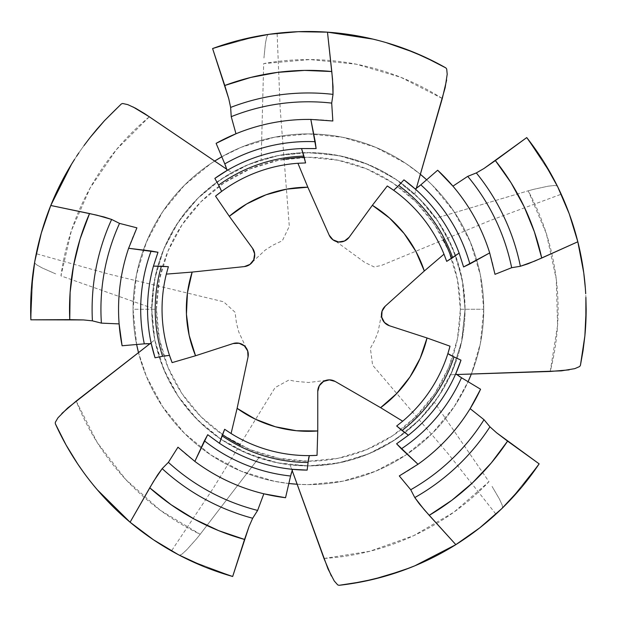 <?xml version="1.0" encoding="UTF-8"?>
<svg xmlns="http://www.w3.org/2000/svg" width="617" height="617" viewBox="0 0 617 617"><rect width="100%" height="100%" fill="white"/><g stroke="black" fill="none" stroke-linecap="round" stroke-linejoin="round"><path stroke-width="0.46" stroke-dasharray="3.08 2.31" d="M240.468 445.196A151.967 151.967 0 0 0 460.367 309.256L457.444 279.609L448.798 251.104L434.754 224.827L415.858 201.798L392.828 182.902L366.552 168.857L338.047 160.212L308.4 157.289L278.753 160.212L250.247 168.857L223.971 182.902L200.941 201.798L182.046 224.827L168.001 251.104L159.356 279.609L156.433 309.256L133.056 309.256L136.642 344.541A175.344 175.344 0 0 1 133.056 309.256A175.344 175.344 0 0 0 308.4 484.607A175.344 175.344 0 0 0 483.743 309.256A175.344 175.344 0 0 1 471.403 373.894L480.381 343.468L483.743 309.256A175.344 175.344 0 0 1 308.4 484.607A175.344 175.344 0 0 1 133.056 309.256L156.433 309.256A151.967 151.967 0 0 0 222.421 434.561M297.301 484.252L308.4 484.607L342.605 481.237L375.498 471.257L405.816 455.053L432.386 433.25L454.197 406.672L468.095 381.668A175.344 175.344 0 0 1 297.294 484.252M288.879 483.512A175.344 175.344 0 0 1 138.54 352.777L146.399 376.362L162.603 406.672L184.414 433.25L210.983 455.053L241.293 471.257L274.195 481.237L288.879 483.52M283.45 159.348A151.967 151.967 0 0 0 156.433 309.256L159.356 338.903L168.001 367.416L182.046 393.685L200.941 416.714L223.971 435.617L250.247 449.654L278.753 458.308L308.4 461.223L338.047 458.308L366.552 449.654L392.828 435.617L415.858 416.714L434.754 393.685L448.798 367.416L457.444 338.903L460.367 309.256L483.743 309.256L460.367 309.256A151.967 151.967 0 0 0 451.613 258.423M552.022 175.86L526.741 137.576L552.022 175.86L554.729 180.928L552.022 175.86M569.198 213.713A277.75 277.75 0 0 0 557.267 185.925L556.033 183.465M584.87 335.926A277.75 277.75 0 0 1 580.412 365.426A277.75 277.75 0 0 0 585.703 293.561M560.622 192.951L557.267 185.925A277.75 277.75 0 0 1 577.828 241.779A277.75 277.75 0 0 0 569.298 213.991M585.68 293.036L585.718 293.738M585.371 288.494L585.641 292.427M258.824 457.853A156.641 156.641 0 0 1 154.774 339.859L152.569 325.19L151.759 309.256A156.641 156.641 0 0 0 308.4 465.904A156.641 156.641 0 0 0 465.041 309.256A156.641 156.641 0 0 1 450.672 374.797L443.685 388.216L434.399 402.323A156.641 156.641 0 0 1 290.036 464.817L278.282 462.981L264.315 459.572L239.766 450.063L221.896 439.852L205.515 427.38L190.915 412.866L178.344 396.561L168.017 378.753L160.112 359.742L154.774 339.859L150.232 343.492L154.774 339.859L152.569 325.19L151.759 308.03A156.641 156.641 0 0 1 231.822 172.606L245.358 165.857L261.168 159.903A156.641 156.641 0 0 1 414.693 194.201L425.298 204.991L435.849 218.187A156.641 156.641 0 0 1 465.041 309.256A156.641 156.641 0 0 0 308.4 152.615A156.641 156.641 0 0 0 151.759 309.256L154.767 339.82L163.682 369.205L178.159 396.284L197.633 420.023L221.372 439.505L248.458 453.981L277.843 462.889L308.4 465.904L338.957 462.889L368.341 453.981L395.428 439.505L419.167 420.023L438.641 396.284L453.117 369.205L462.033 339.82L465.041 309.256L461.408 342.805L450.672 374.797L456.487 374.534L450.672 374.797L443.685 388.216L434.399 402.323L421.11 418.041L405.87 431.885L388.941 443.608L370.632 453.009L351.243 459.927L331.113 464.246L310.59 465.889L290.036 464.817L292.08 470.262L290.036 464.817L275.113 462.326L258.824 457.853L200.186 534.283L258.824 457.853M323.964 558.47L369.907 551.259L413.714 535.656L453.865 512.203L488.972 481.707L434.399 402.323L488.972 481.707A249.692 249.692 0 0 1 323.964 558.47M435.849 218.187L448.389 238.964L457.567 261.438L463.166 285.054L465.041 309.256L462.033 278.699L453.117 249.314L438.641 222.228L419.167 198.497L395.428 179.015L368.341 164.538L338.957 155.623L308.4 152.615L277.843 155.623L248.458 164.538L221.372 179.015L197.633 198.497L178.159 222.228L163.682 249.314L154.767 278.699L151.759 309.256L153.278 287.499L157.466 267.338L164.269 247.911L173.554 229.539L185.177 212.541L198.921 197.224L214.562 183.835L231.822 172.606L226.963 169.405L231.822 172.606L245.358 165.857L255.029 161.986L261.168 159.903L281.159 154.998L301.62 152.761L322.205 153.224L342.551 156.379L362.302 162.178L381.121 170.516L398.69 181.251L414.693 194.201L416.244 188.594L414.693 194.201L425.298 204.991L435.849 218.187L528.214 190.815L435.849 218.187M550.225 371.465L557.56 325.545L556.264 279.061L546.361 233.627L528.214 190.815L533.636 189.334L528.214 190.815A249.692 249.692 0 0 1 550.225 371.465M510.552 499.731L539.15 463.861L510.552 499.731L506.565 503.873L510.552 499.731M479.872 527.759A277.75 277.75 0 0 0 502.593 507.837L504.559 505.894M402.207 570.686A277.75 277.75 0 0 0 409.433 567.979M414.84 565.804A277.75 277.75 0 0 0 446.469 550.256M496.955 513.197L502.593 507.837A277.75 277.75 0 0 1 455.832 544.649A277.75 277.75 0 0 0 479.617 527.959M470.139 408.662A189.843 189.843 0 0 1 399.284 475.931A189.843 189.843 0 0 0 470.139 408.662L470.139 408.662M452.917 186.157A189.843 189.843 0 0 1 495.004 274.326A189.843 189.843 0 0 0 452.917 186.157M403.942 179.855L415.264 189.033A160.852 160.852 0 0 1 463.591 266.953A160.852 160.852 0 0 0 415.264 189.033L415.773 188.887M460.992 360.143L455.762 373.74A160.852 160.852 0 0 1 396.592 443.777A160.852 160.852 0 0 0 455.762 373.74L456.056 374.18M393.654 190.298A146.36 146.36 0 0 1 446.7 261.377A146.36 146.36 0 0 0 393.654 190.298L387.283 185.979M396.669 426A146.36 146.36 0 0 0 447.88 353.58L450.017 346.191M396.677 425.992A146.36 146.36 0 0 0 447.88 353.58M442.289 98.496L400.888 77.326L356.279 64.199L310.004 59.571L263.675 63.597L261.168 159.903L263.675 63.597A249.692 249.692 0 0 1 442.289 98.496M256.819 36.341L212.595 48.55L256.819 36.341L262.472 35.331L256.819 36.341M298.134 31.698A277.75 277.75 0 0 0 268.009 34.459L265.279 34.876M425.044 57.188A277.75 277.75 0 0 0 404.282 48.581M386.173 42.619A277.75 277.75 0 0 0 378.738 40.56M373.077 39.141A277.75 277.75 0 0 0 338.355 33.125M275.73 33.434L268.009 34.459A277.75 277.75 0 0 1 327.48 32.161A277.75 277.75 0 0 0 298.404 31.691M235.979 133.773A189.843 189.843 0 0 1 332.841 120.994A189.843 189.843 0 0 0 235.979 133.773L235.979 133.773M214.855 178.398L227.087 170.469A160.852 160.852 0 0 1 316.12 148.589A160.852 160.852 0 0 0 227.087 170.469L227.102 169.945M221.611 191.409A146.36 146.36 0 0 1 305.6 162.927A146.36 146.36 0 0 0 221.611 191.409L215.534 196.137M149.329 116.79L116.397 149.623L90.128 188L71.425 230.573L60.944 275.876L151.759 308.03L60.944 275.876A249.692 249.692 0 0 1 149.329 116.79M32.902 273.979L30.85 319.814L32.902 273.979L33.688 268.287L32.902 273.979M41.27 233.203A277.75 277.75 0 0 0 34.567 262.749L34.12 265.472M74.163 159.996A277.75 277.75 0 0 1 121.356 103.934A277.75 277.75 0 0 0 74.588 159.333M35.979 255.099L34.567 262.749A277.75 277.75 0 0 1 50.764 205.484A277.75 277.75 0 0 0 41.316 233.033M119.12 323.902A189.843 189.843 0 0 1 136.905 227.835A189.843 189.843 0 0 0 119.12 323.902L119.12 323.902M155.044 357.783L151.281 343.708A160.852 160.852 0 0 1 157.983 252.268A160.852 160.852 0 0 0 151.281 343.708L150.779 343.522M169.505 355.384A146.36 146.36 0 0 1 168.372 266.698A146.36 146.36 0 0 0 169.505 355.384L172.12 362.619M76.2 401.073L97.247 442.536L125.621 479.378L160.335 510.321L200.186 534.283L196.669 538.672L200.186 534.283A249.692 249.692 0 0 1 76.2 401.073M189.712 560.375L232.671 576.486L189.712 560.375L184.545 557.868L189.712 560.375M153.533 539.821A277.75 277.75 0 0 0 179.555 555.315L182 556.58M66.05 444.942A277.75 277.75 0 0 0 77.611 463.799M97.301 489.767A277.75 277.75 0 0 0 121.842 515.025M172.706 551.606L179.555 555.315A277.75 277.75 0 0 1 130.087 522.213A277.75 277.75 0 0 0 153.355 539.705M263.837 493.801A189.843 189.843 0 0 1 177.966 447.202A189.843 189.843 0 0 0 263.837 493.801L263.845 493.801M307.158 470.108L292.605 469.329A160.852 160.852 0 0 1 207.721 434.7A160.852 160.852 0 0 0 292.605 469.329L292.281 469.753M317.038 455.361L309.348 455.608A146.36 146.36 0 0 1 224.65 429.285A146.36 146.36 0 0 0 309.348 455.608L308.878 456.935M133.056 309.256A175.344 175.344 0 0 1 308.4 133.912A175.344 175.344 0 0 1 483.743 309.256A175.344 175.344 0 0 0 308.4 133.912A175.344 175.344 0 0 0 133.056 309.256A175.344 175.344 0 0 1 214.523 161.16L210.983 163.459L184.414 185.27L162.603 211.839L146.399 242.157L136.419 275.051L133.056 309.256M443.261 239.203A151.967 151.967 0 0 0 304.304 157.343M221.765 156.803A175.344 175.344 0 0 1 420.239 174.21L405.816 163.459L375.498 147.255L342.605 137.282L308.4 133.912L274.195 137.282L241.293 147.255L221.765 156.803M426.617 179.755A175.344 175.344 0 0 1 483.743 309.256L480.381 275.051L470.401 242.157L454.197 211.839L432.386 185.27L426.617 179.755M179.771 555.431L179.015 555.03M326 380.357L308.485 382.509L294.988 381.267L288.98 379.995L275.105 387.576L213.328 488.14L171.487 550.919L172.274 551.359M179.555 555.315L182 554.128L186.812 549.716L196.669 538.672L186.812 549.716L182 554.128L179.555 555.315M34.529 262.996L34.675 262.148M246.214 347.973L238.764 331.977L236.473 323.131L235.046 312.248L223.632 301.79L108.9 274.118L36.256 253.718L36.079 254.605M34.567 262.749L36.457 264.708L42.141 267.925L55.692 273.894L42.141 267.925L36.457 264.708L34.567 262.749M267.763 34.498L268.619 34.375M252.368 262.078L265.271 250.047L272.984 245.142L282.355 240.715L289.304 226.331L280.172 108.661L277.118 33.272L276.223 33.38M268.009 34.459L266.729 36.858L265.433 43.252L263.945 57.99L265.433 43.252L266.729 36.858L268.009 34.459M557.159 185.709L557.537 186.473M335.949 241.386L364.662 262.356L374.103 266.922L381.368 265.472L490.453 220.423L561.215 194.224L560.838 193.406M557.267 185.925L554.59 185.455L548.104 186.195L533.636 189.334L548.104 186.195L554.59 185.455L557.267 185.925M502.778 507.66L502.161 508.254M381.46 314.485L378.09 331.807L374.727 340.345L370.385 348.289L372.591 365.125L449.145 454.953L495.929 514.146L496.592 513.537M502.593 507.837L502.223 505.146L499.515 499.199L492.058 486.404L499.515 499.199L502.223 505.146L502.593 507.837M585.07 284.753A277.75 277.75 0 0 1 586.15 309.256"/><path stroke-width="0.93" d="M471.403 373.894A175.344 175.344 0 0 1 468.095 381.668L471.403 373.894M297.294 484.252A175.344 175.344 0 0 1 288.879 483.512M138.54 352.777A175.344 175.344 0 0 1 136.642 344.541L138.54 352.777M222.421 434.561A151.967 151.967 0 0 0 240.468 445.196M526.741 137.576A277.75 277.75 0 0 1 577.828 241.779L583.744 272.783L585.371 288.494L583.744 272.783L577.828 241.779L541.726 258.045L534.384 231.845L524.118 206.656L511.061 182.802L495.366 160.582L526.741 137.576L543.562 161.461L557.783 186.982L569.252 213.852L577.828 241.779L534.769 261.068L520.378 266.266A216.297 216.297 0 0 0 476.324 172.93L484.013 168.472L495.366 160.582A238.879 238.879 0 0 1 541.726 258.045L527.874 263.845L520.378 266.266A216.297 216.297 0 0 0 476.324 172.93L467.717 176.362A207.466 207.466 0 0 1 511.663 267.709L520.378 266.266L511.663 267.709A207.466 207.466 0 0 0 467.717 176.362L452.917 186.157L437.661 170.223A189.843 189.843 0 0 1 489.69 252.916L495.004 274.326L511.663 267.709L495.004 274.326L489.69 252.916A189.843 189.843 0 0 0 437.661 170.223L420.833 184.83A167.701 167.701 0 0 1 469.869 263.968L489.69 252.916L463.591 266.953L459.125 253.078L463.591 266.953L469.869 263.968A167.701 167.701 0 0 0 420.833 184.83L437.661 170.223L452.917 186.157L467.717 176.362L476.324 172.93L484.013 168.472L526.741 137.576M560.753 193.229L557.49 186.38M585.718 293.738L585.703 293.561A277.75 277.75 0 0 0 577.828 241.779A277.75 277.75 0 0 1 585.07 284.753M585.895 297.386L585.857 321.997L584.87 335.926L583.065 350.564L580.412 365.426L584.87 335.926L586.15 309.256L585.895 297.386M585.633 292.365L585.68 293.036M331.329 575.985L323.964 558.47L292.08 470.262L328.005 568.928L334.237 580.959L337.707 584.893L339.034 585.309A277.75 277.75 0 0 0 402.207 570.686L373.655 579.232L350.896 583.736L339.034 585.309L362.503 581.684L384.129 576.486L409.433 567.979A277.75 277.75 0 0 0 414.84 565.804L402.207 570.686M569.159 369.868L550.225 371.465L456.487 374.534L561.416 370.856L574.789 368.65L579.594 366.56L580.412 365.426M539.15 463.861A277.75 277.75 0 0 1 455.832 544.649L414.84 565.804L455.832 544.649L429.208 515.334L451.852 500.264L472.637 482.718L491.294 462.92L507.575 441.132L539.15 463.861L521.635 487.237L501.76 508.655L479.741 527.859L455.832 544.649L424.18 509.657L414.794 497.572A216.297 216.297 0 0 0 489.944 426.833L496.562 432.764L507.575 441.132A238.879 238.879 0 0 1 429.208 515.334L419.413 503.958L414.794 497.572A216.297 216.297 0 0 0 489.944 426.833L484.021 419.707A207.466 207.466 0 0 1 410.729 489.736L414.794 497.572L410.729 489.736A207.466 207.466 0 0 0 484.021 419.707L470.139 408.662L480.574 389.227A189.843 189.843 0 0 1 418.002 464.262L399.284 475.931L410.729 489.736L399.284 475.931L418.002 464.262A189.843 189.843 0 0 0 480.574 389.227L461.485 377.735A167.701 167.701 0 0 1 401.374 448.829L418.002 464.262L396.592 443.777L408.408 435.24L396.592 443.777L401.374 448.829A167.701 167.701 0 0 0 461.485 377.735L480.574 389.227L470.139 408.662L484.021 419.707L489.944 426.833L496.562 432.764L539.15 463.861M496.731 513.406L502.23 508.192M446.469 550.256A277.75 277.75 0 0 0 455.832 544.649A277.75 277.75 0 0 1 410.166 567.694M403.942 179.855L398.713 185.501L403.942 179.855A160.852 160.852 0 0 1 459.125 253.078A160.852 160.852 0 0 0 403.942 179.855L415.264 189.033L419.529 185.956M460.992 360.143L454.004 356.911L460.992 360.143A160.852 160.852 0 0 1 408.408 435.24A160.852 160.852 0 0 0 460.992 360.143L455.762 373.74L460.004 376.848M450.017 346.191L427.033 337.969L450.017 346.191A146.36 146.36 0 0 1 402.685 421.195A146.36 146.36 0 0 0 450.017 346.191L447.88 353.58L454.004 356.911A153.201 153.201 0 0 1 402.037 430.519L408.408 435.24L396.669 426A146.36 146.36 0 0 0 396.677 425.992M398.713 185.501A153.201 153.201 0 0 1 452.662 257.675L459.125 253.078L446.7 261.377L443.993 254.181L446.7 261.377L452.662 257.675A153.201 153.201 0 0 0 398.713 185.501L393.654 190.298L397.541 186.766M454.004 356.911A153.201 153.201 0 0 1 402.037 430.519L396.669 426L402.685 421.195L396.669 426M448.999 354.443L452.438 356.179M387.283 185.979A146.36 146.36 0 0 1 443.993 254.181A146.36 146.36 0 0 0 387.283 185.979L372.367 205.299A122.058 122.058 0 0 1 424.311 271.002L443.993 254.181L424.311 271.002L385.286 306.14L382.054 311.176L381.707 317.153L384.453 322.475L389.45 325.761L427.033 337.969A122.058 122.058 0 0 1 380.604 407.675L402.685 421.195L380.604 407.675L335.124 381.414L329.331 379.895L323.539 381.414L319.336 385.671L317.755 391.44L317.755 430.959L296.407 430.728L275.429 426.779L255.461 419.244L237.113 408.338L248.034 356.973L247.687 350.996L244.455 345.96L239.103 343.268L233.126 343.546L195.543 355.762L189.172 335.386L186.442 314.223L187.445 292.898L192.142 272.082L244.371 266.59L249.947 264.408L253.734 259.78L254.636 253.865L252.523 248.265L229.3 216.297L246.7 203.942L265.996 194.802L286.581 189.164L307.837 187.198L329.193 235.177L332.987 239.805L338.563 241.98L344.471 241.008L349.145 237.267L372.367 205.299L389.497 218.032L404.15 233.558L415.873 251.397L424.311 271.002L385.286 306.14A11.584 11.584 0 0 0 389.45 325.761L427.033 337.969L420.216 358.199L409.981 376.925L396.638 393.592L380.604 407.675L335.124 381.414A11.584 11.584 0 0 0 317.755 391.44L317.755 430.959A122.058 122.058 0 0 1 237.113 408.338L231.074 433.52L224.65 429.285L231.074 433.52A146.36 146.36 0 0 0 317.038 455.361A146.36 146.36 0 0 1 231.074 433.52L237.113 408.338L248.034 356.973A11.584 11.584 0 0 0 233.126 343.546L195.543 355.762A122.058 122.058 0 0 1 192.142 272.082L166.328 274.118L168.372 266.698L166.328 274.118A146.36 146.36 0 0 0 172.12 362.619A146.36 146.36 0 0 1 166.328 274.118L192.142 272.082L244.371 266.59A11.584 11.584 0 0 0 252.523 248.265L229.3 216.297A122.058 122.058 0 0 1 307.837 187.198L297.918 163.274L305.608 162.927A146.36 146.36 0 0 0 305.6 162.927L297.918 163.274A146.36 146.36 0 0 0 215.534 196.137A146.36 146.36 0 0 1 297.918 163.274L307.837 187.198L329.193 235.177A11.584 11.584 0 0 0 349.145 237.267L372.367 205.299L387.283 185.979L393.654 190.298M446.631 79.986L442.289 98.496L416.244 188.594L445.166 87.66L447.202 74.256L446.7 69.042L445.875 67.916A277.75 277.75 0 0 0 425.044 57.188M212.595 48.55A277.75 277.75 0 0 1 327.48 32.161L373.077 39.141L378.738 40.56A277.75 277.75 0 0 0 373.077 39.141L327.48 32.161L331.792 71.526L304.613 70.407L277.48 72.39L250.757 77.441L224.773 85.493L212.595 48.55L240.507 39.935L269.174 34.29L298.273 31.691L327.48 32.161L332.524 79.076L333.018 94.37A216.297 216.297 0 0 0 230.635 107.427L228.768 98.735L224.773 85.493A238.879 238.879 0 0 1 331.792 71.526L333.026 86.488L333.018 94.37A216.297 216.297 0 0 0 230.635 107.427L231.236 116.667A207.466 207.466 0 0 1 331.699 103.101L333.018 94.37L331.699 103.101A207.466 207.466 0 0 0 231.236 116.667L235.979 133.773L216.112 143.352A189.843 189.843 0 0 1 310.837 119.428L332.841 120.994L331.699 103.101L332.841 120.994L310.837 119.428A189.843 189.843 0 0 0 216.112 143.352L224.804 163.883A167.701 167.701 0 0 1 315.218 141.694L310.837 119.428L316.12 148.589L301.543 148.55L316.12 148.589L315.218 141.694A167.701 167.701 0 0 0 224.804 163.883L216.112 143.352L235.979 133.773L231.236 116.667L230.635 107.427L228.768 98.735L212.595 48.55M276.03 33.403L268.518 34.382M404.282 48.581A277.75 277.75 0 0 0 386.173 42.619L414.292 52.484L435.355 62.224L445.875 67.916L424.758 57.057L404.204 48.55L386.173 42.619M338.355 33.125A277.75 277.75 0 0 0 327.48 32.161A277.75 277.75 0 0 1 377.974 40.36M214.855 178.398L218.611 185.123L214.855 178.398A160.852 160.852 0 0 1 301.543 148.55A160.852 160.852 0 0 0 214.855 178.398L227.087 170.469L225.475 165.464M218.611 185.123A153.201 153.201 0 0 1 303.919 156.116L301.543 148.55L305.608 162.927L303.919 156.116A153.201 153.201 0 0 0 218.611 185.123L221.611 191.409L219.451 186.627M215.534 196.137L229.3 216.297L215.534 196.137L221.611 191.409M133.064 106.949L149.329 116.79L226.963 169.405L144.594 113.613L135.462 108.183L127.796 104.628L122.675 103.494L121.356 103.934L104.497 120.654L121.356 103.934M30.85 319.814A277.75 277.75 0 0 1 50.764 205.484L71.495 164.276L74.588 159.333A277.75 277.75 0 0 0 50.764 205.484L89.534 213.544L80.071 239.049L73.57 265.464L70.114 292.443L69.752 319.645L30.85 319.814L31.274 290.599L34.768 261.593L41.293 233.118L50.764 205.484L96.938 215.186L111.631 219.444A216.297 216.297 0 0 0 92.419 320.848L83.573 319.938L69.752 319.645A238.879 238.879 0 0 1 89.534 213.544L104.15 216.991L111.631 219.444A216.297 216.297 0 0 0 92.419 320.848L101.396 323.131A207.466 207.466 0 0 1 119.528 223.393L111.631 219.444L119.528 223.393A207.466 207.466 0 0 0 101.396 323.131L119.12 323.902L122.097 345.759A189.843 189.843 0 0 1 128.614 248.281L136.905 227.835L119.528 223.393L136.905 227.835L128.614 248.281A189.843 189.843 0 0 0 122.097 345.759L144.301 343.839A167.701 167.701 0 0 1 151.15 250.988L128.614 248.281L157.983 252.268L153.44 266.112L157.983 252.268L151.15 250.988A167.701 167.701 0 0 0 144.301 343.839L122.097 345.759L119.12 323.902L101.396 323.131L92.419 320.848L83.573 319.938L30.85 319.814M36.041 254.798L34.652 262.248M96.923 129.2L104.497 120.654L90.059 137.576L96.923 129.2M84.012 145.566L90.059 137.576L84.012 145.566M76.601 156.24L78.845 152.893L76.601 156.24M155.044 357.783L162.595 356.287L155.044 357.783A160.852 160.852 0 0 1 153.44 266.112A160.852 160.852 0 0 0 155.044 357.783L151.281 343.708L146.021 343.684M162.595 356.287A153.201 153.201 0 0 1 161.369 266.197L153.44 266.112L168.372 266.698L161.369 266.197A153.201 153.201 0 0 0 162.595 356.287L169.505 355.384L164.284 355.963M172.12 362.619L195.543 355.762L172.12 362.619L169.505 355.384M61.808 413.49L76.2 401.073L150.232 343.492L67.5 408.146L57.975 417.794L55.314 422.306L55.322 423.702A277.75 277.75 0 0 0 66.05 444.942M232.671 576.486A277.75 277.75 0 0 1 130.087 522.213L97.301 489.767L93.56 485.294L97.301 489.767L130.087 522.213L149.738 487.831L171.071 504.714L194.185 519.059L218.773 530.682L244.533 539.435L232.671 576.486L205.021 567.054L178.514 554.768L153.448 539.767L130.087 522.213L153.587 481.299L162.178 468.635A216.297 216.297 0 0 0 252.677 518.249L249.083 526.378L244.533 539.435A238.879 238.879 0 0 1 149.738 487.831L157.536 475.005L162.178 468.635A216.297 216.297 0 0 0 252.677 518.249L257.628 510.421A207.466 207.466 0 0 1 168.379 462.349L162.178 468.635L168.379 462.349A207.466 207.466 0 0 0 257.628 510.421L263.837 493.801L285.548 497.718A189.843 189.843 0 0 1 194.849 461.4L177.966 447.202L168.379 462.349L177.966 447.202L194.849 461.4A189.843 189.843 0 0 0 285.548 497.718L290.584 476.008A167.701 167.701 0 0 1 204.389 440.808L194.849 461.4L207.721 434.7L219.482 443.299L207.721 434.7L204.389 440.808A167.701 167.701 0 0 0 290.584 476.008L285.548 497.718L263.837 493.801L257.628 510.421L252.677 518.249L249.083 526.378L232.671 576.486M179.084 555.069L172.436 551.459M77.611 463.799A277.75 277.75 0 0 0 97.301 489.767M121.842 515.025A277.75 277.75 0 0 0 130.087 522.213A277.75 277.75 0 0 1 94.062 485.903M60.481 434.491L55.322 423.702L66.019 444.896L60.481 434.491M71.803 454.744L66.019 444.896L77.657 463.861L71.803 454.744M83.38 472.074L77.657 463.861L83.38 472.074M307.158 470.108L308.076 462.465L307.158 470.108A160.852 160.852 0 0 1 219.482 443.299A160.852 160.852 0 0 0 307.158 470.108L292.605 469.329L290.969 474.334M308.076 462.465A153.201 153.201 0 0 1 222.012 435.779L219.482 443.299L224.65 429.285L222.012 435.779A153.201 153.201 0 0 0 308.076 462.465L309.348 455.608L317.038 455.361L317.755 430.959L317.038 455.361M308.878 456.935L308.284 460.745M451.613 258.423A151.967 151.967 0 0 0 443.261 239.203M304.304 157.343A151.967 151.967 0 0 0 283.45 159.348M214.523 161.16A175.344 175.344 0 0 1 221.765 156.803L214.523 161.16M420.239 174.21A175.344 175.344 0 0 1 426.617 179.755L420.239 174.21M297.301 484.252L288.879 483.52M409.433 567.979L414.84 565.804M292.605 469.329L290.584 476.008M182 556.58L179.771 555.431M172.22 551.336L171.487 550.919M34.12 265.472L34.529 262.996M36.094 254.551L36.256 253.726M151.281 343.708L144.301 343.839M265.279 34.876L267.763 34.498M276.285 33.372L277.118 33.272M74.588 159.333L71.495 164.276L50.764 205.484A277.75 277.75 0 0 1 74.163 159.996M227.087 170.469L224.804 163.883M378.738 40.56L373.077 39.141M415.264 189.033L420.833 184.83M556.033 183.465L557.159 185.709M560.861 193.46L561.208 194.224M504.559 505.894L502.778 507.66M496.546 513.575L495.921 514.146M585.703 293.561L585.371 288.494M455.762 373.74L461.485 377.735M410.074 567.733A277.75 277.75 0 0 1 339.034 585.309M378.074 40.39A277.75 277.75 0 0 1 445.875 67.916M94 485.826A277.75 277.75 0 0 1 55.322 423.702M586.15 309.256A277.75 277.75 0 0 1 584.87 335.926M326.393 380.265L326 380.357M381.491 314.084L381.46 314.485"/></g></svg>

